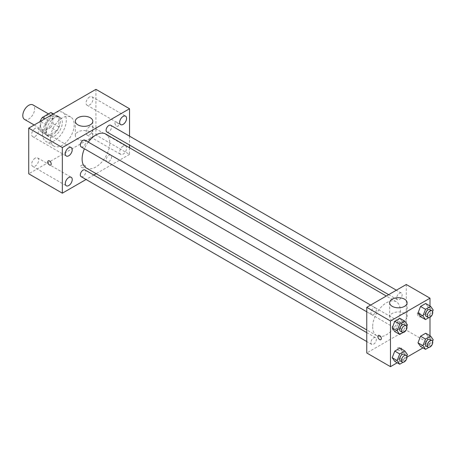 <?xml version="1.0" encoding="UTF-8"?>
<svg xmlns="http://www.w3.org/2000/svg" width="456" height="456" viewBox="0 0 456 456"><rect width="100%" height="100%" fill="white"/><g stroke="black" fill="none" stroke-linecap="round" stroke-linejoin="round"><path stroke-width="0.34" stroke-dasharray="2.28 1.71" d="M24.538 119.426A8.385 4.839 120 0 0 32.923 114.587A8.385 4.839 120 0 0 32.923 104.903M40.59 125.862A8.385 4.839 120 0 0 42.328 129.698A8.385 4.839 120 0 0 50.713 124.858A8.385 4.839 120 0 0 50.713 115.174A8.385 4.839 120 0 0 44.249 117.42A8.385 4.839 120 0 0 40.59 125.862M52.947 113.92L52.947 123.53A10.824 6.247 120 0 1 50.679 127.452L56.612 130.878A10.824 6.247 120 0 0 58.875 126.956L58.875 117.346L52.947 113.92A10.824 6.247 120 0 0 51.933 113.059M50.679 127.452L42.362 132.257A10.824 6.247 120 0 1 41.108 131.807A10.824 6.247 120 0 1 40.094 130.946L40.094 121.581M56.612 130.878L48.29 135.677L42.362 132.257M40.094 130.946L46.027 134.372L46.027 124.762L40.305 121.461M46.027 134.372A10.824 6.247 120 0 0 47.036 135.232A10.824 6.247 120 0 0 48.29 135.677M58.875 117.346A10.824 6.247 120 0 0 57.861 116.485A10.824 6.247 120 0 0 56.612 116.041L53.152 114.04M46.027 124.762A10.824 6.247 120 0 1 48.29 120.84L56.612 116.041M52.451 134.987A11.183 6.458 -60 0 1 46.86 135.54A11.183 6.458 -60 0 1 46.86 122.63A11.183 6.458 -60 0 1 58.043 116.177A11.183 6.458 -60 0 1 59.753 125.138A11.183 6.458 -60 0 1 52.451 134.987M54.429 136.127A11.183 6.458 120 0 0 61.731 126.278A11.183 6.458 120 0 0 60.021 117.317A11.183 6.458 120 0 0 51.403 120.31A11.183 6.458 120 0 0 46.518 131.567A11.183 6.458 120 0 0 48.838 136.686A11.183 6.458 120 0 0 54.429 136.127M48.29 120.84L44.831 118.845M58.875 126.956L52.947 123.53M42.568 133.847A16.775 9.684 120 0 0 46.039 141.525A16.775 9.684 120 0 0 62.814 131.841A16.775 9.684 120 0 0 62.814 112.472A16.775 9.684 120 0 0 49.886 116.97A16.775 9.684 120 0 0 42.568 133.847M50.473 138.413A16.775 9.684 120 0 0 53.95 146.091A16.775 9.684 120 0 0 70.72 136.407A16.775 9.684 120 0 0 70.72 117.038A16.775 9.684 120 0 0 57.798 121.535A16.775 9.684 120 0 0 50.473 138.413M89.513 96.991A4.896 2.827 120 0 0 86.315 101.306A4.896 2.827 120 0 0 87.067 105.233A4.896 2.827 120 0 0 91.964 102.406A4.896 2.827 120 0 0 91.964 96.752A4.896 2.827 120 0 0 89.513 96.991M35.152 128.375A4.896 2.827 120 0 0 31.954 132.69A4.896 2.827 120 0 0 32.707 136.618A4.896 2.827 120 0 0 37.603 133.79A4.896 2.827 120 0 0 37.603 128.136A4.896 2.827 120 0 0 35.152 128.375M35.152 158.141A4.896 2.827 120 0 0 31.954 162.456A4.896 2.827 120 0 0 32.707 166.383A4.896 2.827 120 0 0 37.603 163.556A4.896 2.827 120 0 0 37.603 157.896A4.896 2.827 120 0 0 35.152 158.141M89.513 126.757A4.896 2.827 120 0 0 86.315 131.071A4.896 2.827 120 0 0 87.067 134.999A4.896 2.827 120 0 0 91.964 132.172A4.896 2.827 120 0 0 91.964 126.511A4.896 2.827 120 0 0 89.513 126.757M95.937 89.336L95.937 134.987L28.728 173.793M123.12 146.159A4.896 2.827 120 0 0 119.917 150.474A4.896 2.827 120 0 0 120.669 154.396A4.896 2.827 120 0 0 125.565 151.569A4.896 2.827 120 0 0 125.565 145.914A4.896 2.827 120 0 0 123.12 146.159M90.254 139.12A8.738 5.044 180 0 1 80.735 140.214A8.738 5.044 180 0 1 75.343 135.557A8.738 5.044 180 0 1 84.081 130.513A8.738 5.044 180 0 1 92.813 135.557A8.738 5.044 180 0 1 90.254 139.12M129.544 147.772L129.544 154.39L95.937 134.987M129.544 154.39L96.136 173.679M93.788 175.036L86.07 179.487M84.822 165.374A2.445 1.414 180 0 1 85.534 166.372A2.445 1.414 180 0 1 83.089 167.785A2.445 1.414 180 0 1 80.644 166.372A2.445 1.414 180 0 1 82.154 165.066A2.445 1.414 180 0 1 84.822 165.374A2.445 1.414 180 0 1 85.534 166.372A2.445 1.414 180 0 1 83.089 167.785A2.445 1.414 180 0 1 80.644 166.372A2.445 1.414 180 0 1 82.154 165.066A2.445 1.414 180 0 1 84.822 165.374M48.262 160.831L48.262 160.831A2.445 1.414 60 0 1 50.149 161.487A2.445 1.414 60 0 1 51.214 163.949A2.445 1.414 60 0 1 50.713 165.066L50.707 165.066M129.544 136.15L129.544 145.059M114.963 123.148A2.445 1.414 -120 0 0 116.029 125.611A2.445 1.414 -120 0 0 117.916 126.266A2.445 1.414 -120 0 0 117.916 123.439A2.445 1.414 -120 0 0 115.471 122.031A2.445 1.414 -120 0 0 114.963 123.148A2.445 1.414 -120 0 0 116.029 125.611A2.445 1.414 -120 0 0 117.916 126.266A2.445 1.414 -120 0 0 117.916 123.439A2.445 1.414 -120 0 0 115.471 122.031A2.445 1.414 -120 0 0 114.963 123.148M106.898 131.983A3.859 2.229 120 0 0 110.757 129.755A3.859 2.229 120 0 0 110.757 125.303M81.122 176.632A3.859 2.229 120 0 0 84.981 174.403A3.859 2.229 120 0 0 84.981 169.945M106.1 159.982A3.859 2.229 120 0 0 106.898 161.749A3.859 2.229 120 0 0 110.757 159.52A3.859 2.229 120 0 0 110.757 155.069A3.859 2.229 120 0 0 107.781 156.1A3.859 2.229 120 0 0 106.1 159.982M81.122 146.866A3.859 2.229 120 0 0 84.092 145.834A3.859 2.229 120 0 0 85.779 141.953A3.859 2.229 120 0 0 84.981 140.186M86.155 167.911A19.568 11.297 120 0 0 105.724 156.613A19.568 11.297 120 0 0 105.724 134.018M88.276 142.09A19.568 11.297 120 0 0 84.417 148.77M372.677 326.718A19.568 11.297 120 0 0 376.73 335.673A19.568 11.297 120 0 0 396.298 324.376A19.568 11.297 120 0 0 396.298 301.781A19.568 11.297 120 0 0 381.216 307.025A19.568 11.297 120 0 0 372.677 326.718M376.354 309.715A3.859 2.229 -60 0 1 374.672 313.597A3.859 2.229 -60 0 1 371.697 314.629A3.859 2.229 -60 0 1 371.697 310.171A3.859 2.229 -60 0 1 375.556 307.948A3.859 2.229 -60 0 1 376.354 309.715M396.674 327.744A3.859 2.229 120 0 0 397.472 329.511A3.859 2.229 120 0 0 401.331 327.283A3.859 2.229 120 0 0 401.331 322.831A3.859 2.229 120 0 0 398.356 323.863A3.859 2.229 120 0 0 396.674 327.744M370.899 342.627A3.859 2.229 120 0 0 371.697 344.394A3.859 2.229 120 0 0 375.556 342.165A3.859 2.229 120 0 0 375.556 337.708A3.859 2.229 120 0 0 372.58 338.745A3.859 2.229 120 0 0 370.899 342.627M396.674 297.979A3.859 2.229 120 0 0 397.472 299.746A3.859 2.229 120 0 0 401.331 297.517A3.859 2.229 120 0 0 401.331 293.065A3.859 2.229 120 0 0 398.356 294.097A3.859 2.229 120 0 0 396.674 297.979M406.279 284.493L406.279 330.144L366.749 352.967M430.002 335.736L430.002 343.835L406.279 330.144M430.002 343.835L422.986 347.888M406.991 357.122L397.21 362.771M397.632 349.969A2.445 1.414 0 0 0 400.3 350.276A2.445 1.414 0 0 0 401.81 348.971A2.445 1.414 0 0 0 399.365 347.557A2.445 1.414 0 0 0 396.914 348.971A2.445 1.414 0 0 0 397.632 349.969A2.445 1.414 0 0 0 400.3 350.276A2.445 1.414 0 0 0 401.81 348.971A2.445 1.414 0 0 0 399.365 347.557A2.445 1.414 0 0 0 396.914 348.971A2.445 1.414 0 0 0 397.632 349.969M428.258 307.133L425.693 303.485L428.258 307.133L425.693 313.757L420.557 316.72L425.693 313.757L428.258 307.133L433.2 309.989M402.483 351.781L399.912 348.127L402.483 351.781L399.912 358.399L394.776 361.363L399.912 358.399L402.483 351.781L407.425 354.637M430.002 305.97L430.002 317.268M428.258 336.898L425.693 333.245L428.258 336.898L425.693 343.516L420.557 346.48L425.693 343.516L428.258 336.898L433.2 339.754M402.483 322.016L399.912 318.362L402.483 322.016L399.912 328.633L394.776 331.603L399.912 328.633L402.483 322.016L407.425 324.872M417.4 313.734A2.445 1.414 -120 0 0 418.465 316.196A2.445 1.414 -120 0 0 420.352 316.852A2.445 1.414 -120 0 0 420.352 314.03A2.445 1.414 -120 0 0 417.907 312.616A2.445 1.414 -120 0 0 417.4 313.734A2.445 1.414 -120 0 0 418.465 316.196A2.445 1.414 -120 0 0 420.352 316.852A2.445 1.414 -120 0 0 420.352 314.03A2.445 1.414 -120 0 0 417.907 312.616A2.445 1.414 -120 0 0 417.4 313.739M378.372 335.439L378.372 335.439A2.445 1.414 60 0 1 380.258 336.095A2.445 1.414 60 0 1 381.324 338.557A2.445 1.414 60 0 1 380.823 339.674L380.817 339.68M392.194 320.579A8.738 5.044 180 0 1 389.641 317.011A8.738 5.044 180 0 1 398.373 311.967A8.738 5.044 180 0 1 407.111 317.011A8.738 5.044 180 0 1 401.719 321.674A8.738 5.044 180 0 1 392.194 320.579M406.826 326.41L404.854 331.489L403.11 332.498M400.357 331.176A3.859 2.229 120 0 0 404.215 328.947A3.859 2.229 120 0 0 404.215 324.495M404.854 331.489L399.912 328.633M432.601 311.533L430.635 316.606L428.885 317.615M426.138 316.293A3.859 2.229 120 0 0 429.991 314.07A3.859 2.229 120 0 0 429.991 309.613M430.635 316.606L425.693 313.757M406.826 356.176L404.854 361.255L403.11 362.263M400.357 360.941A3.859 2.229 120 0 0 404.215 358.712A3.859 2.229 120 0 0 404.215 354.261M404.854 361.255L399.912 358.399M432.601 341.293L430.635 346.372L428.885 347.381M426.138 346.058A3.859 2.229 120 0 0 429.991 343.83A3.859 2.229 120 0 0 429.991 339.378M430.635 346.372L425.693 343.516M34.183 124.995L42.328 129.698M48.484 113.886L50.713 115.174M60.021 117.317L58.043 116.177M48.838 136.686L46.86 135.54M57.861 116.485L53.392 113.903M47.036 135.232L41.108 131.807M70.72 117.038L62.814 112.472M53.95 146.091L46.039 141.525M87.067 105.233L120.669 124.636M91.964 96.752L125.565 116.149M32.707 136.618L66.308 156.02M37.603 128.136L71.21 147.533M32.707 166.383L66.308 185.78M37.603 157.896L71.21 177.298M87.067 134.999L120.669 154.396M91.964 126.511L125.565 145.914M75.343 121.296L75.343 135.557M92.813 121.296L92.813 135.557M396.298 301.781L386.317 296.018M376.73 335.673L366.749 329.91M366.749 311.773L371.697 314.629M370.603 305.087L375.556 307.948M401.331 322.831L110.757 155.069M397.472 329.511L106.898 161.749M375.556 337.708L366.749 332.623M371.697 344.394L366.749 341.533M401.331 293.065L396.384 290.204M397.472 299.746L388.666 294.661M407.111 317.011L407.111 302.75M389.641 317.011L389.641 302.75"/><path stroke-width="0.68" d="M48.484 113.886L32.923 104.903A8.385 4.839 120 0 0 26.459 107.149A8.385 4.839 120 0 0 22.8 115.59A8.385 4.839 120 0 0 24.538 119.426L34.183 124.995M44.831 118.845L42.362 117.42L50.679 112.615A10.824 6.247 120 0 1 51.933 113.059L53.392 113.903M40.094 121.581L40.094 121.342A10.824 6.247 120 0 1 42.362 117.42M53.152 114.04L50.679 112.615M86.07 179.487L62.335 193.19L28.728 173.793L28.728 128.142L95.937 89.336L129.544 108.739L129.544 136.15M123.12 116.394A4.896 2.827 120 0 0 119.917 120.709A4.896 2.827 120 0 0 120.669 124.636A4.896 2.827 120 0 0 125.565 121.803A4.896 2.827 120 0 0 125.565 116.149A4.896 2.827 120 0 0 123.12 116.394M68.759 147.778A4.896 2.827 120 0 0 65.561 152.093A4.896 2.827 120 0 0 66.308 156.02A4.896 2.827 120 0 0 71.21 153.188A4.896 2.827 120 0 0 71.21 147.533A4.896 2.827 120 0 0 68.759 147.778M68.759 177.544A4.896 2.827 120 0 0 65.561 181.858A4.896 2.827 120 0 0 66.308 185.78A4.896 2.827 120 0 0 71.21 182.953A4.896 2.827 120 0 0 71.21 177.298A4.896 2.827 120 0 0 68.759 177.544M62.335 193.19L62.335 147.544L28.728 128.142M62.335 147.544L129.544 108.739M90.254 124.858A8.738 5.044 180 0 1 80.735 125.953A8.738 5.044 180 0 1 75.343 121.296A8.738 5.044 180 0 1 84.081 116.251A8.738 5.044 180 0 1 92.813 121.296A8.738 5.044 180 0 1 90.254 124.858M96.136 173.679L93.788 175.036M51.214 163.949A2.445 1.414 60 0 1 50.707 165.066A2.445 1.414 60 0 1 48.262 163.653A2.445 1.414 60 0 1 48.262 160.831A2.445 1.414 60 0 1 50.149 161.487A2.445 1.414 60 0 1 51.214 163.949M50.713 165.066A2.445 1.414 60 0 1 48.262 163.653A2.445 1.414 60 0 1 48.262 160.831M129.544 145.059L129.544 147.772M396.384 290.204L110.757 125.303A3.859 2.229 120 0 0 108.824 125.491A3.859 2.229 120 0 0 106.1 130.216A3.859 2.229 120 0 0 106.898 131.983L388.666 294.661M366.749 332.623L84.981 169.945A3.859 2.229 120 0 0 83.049 170.139A3.859 2.229 120 0 0 80.324 174.865A3.859 2.229 120 0 0 81.122 176.632L366.749 341.533M370.603 305.087L84.981 140.186A3.859 2.229 120 0 0 83.049 140.374A3.859 2.229 120 0 0 80.53 143.777A3.859 2.229 120 0 0 81.122 146.866L366.749 311.773M84.417 148.77A19.568 11.297 120 0 0 82.103 158.956A19.568 11.297 120 0 0 86.155 167.911L366.749 329.91M386.317 296.018L105.724 134.018A19.568 11.297 120 0 0 88.276 142.09M397.21 362.771L390.467 366.664L366.749 352.967L366.749 307.315L406.279 284.493L430.002 298.184L430.002 305.97M422.986 347.888L406.991 357.122M420.557 316.72L417.987 313.067L420.557 306.449L425.693 303.485L420.557 306.449L417.987 313.067L420.557 316.72L425.499 319.57L422.929 315.917L425.499 309.299L430.635 306.335L433.2 309.989L432.601 311.533M394.776 361.363L392.211 357.709L394.776 351.091L399.912 348.127L394.776 351.091L392.211 357.709L394.776 361.363L399.718 364.219L397.153 360.565L399.718 353.947L404.854 350.983L407.425 354.637L406.826 356.176M430.002 317.268L430.002 335.736M390.467 366.664L390.467 321.013L430.002 298.184M420.557 346.48L417.987 342.832L420.557 336.209L425.693 333.245L420.557 336.209L417.987 342.832L420.557 346.48L425.499 349.336L422.929 345.682L425.499 339.065L430.635 336.1L433.2 339.754L432.601 341.293M394.776 331.603L392.211 327.95L394.776 321.332L399.912 318.362L394.776 321.332L392.211 327.95L394.776 331.603L399.718 334.453L397.153 330.799L399.718 324.182L404.854 321.218L407.425 324.872L406.826 326.41M390.467 321.013L366.749 307.315M392.194 306.318A8.738 5.044 180 0 1 389.641 302.75A8.738 5.044 180 0 1 398.373 297.705A8.738 5.044 180 0 1 407.111 302.75A8.738 5.044 180 0 1 401.719 307.412A8.738 5.044 180 0 1 392.194 306.318M381.324 338.557A2.445 1.414 60 0 1 380.817 339.68A2.445 1.414 60 0 1 378.372 338.267A2.445 1.414 60 0 1 378.372 335.439A2.445 1.414 60 0 1 380.258 336.095A2.445 1.414 60 0 1 381.324 338.557M380.823 339.674A2.445 1.414 60 0 1 378.372 338.267A2.445 1.414 60 0 1 378.372 335.439M403.11 332.498L399.718 334.453M406.193 325.635L404.215 324.495A3.859 2.229 120 0 0 401.246 325.527A3.859 2.229 120 0 0 399.559 329.409A3.859 2.229 120 0 0 400.357 331.176L402.334 332.316A3.859 2.229 120 0 0 406.193 330.093A3.859 2.229 120 0 0 406.193 325.635A3.859 2.229 120 0 0 403.224 326.667A3.859 2.229 120 0 0 401.536 330.554A3.859 2.229 120 0 0 402.334 332.316M397.153 330.799L392.211 327.95M399.718 324.182L394.776 321.332M404.854 321.218L399.912 318.362M428.885 317.615L425.499 319.57M431.969 310.753L429.991 309.613A3.859 2.229 120 0 0 427.021 310.644A3.859 2.229 120 0 0 425.334 314.526A3.859 2.229 120 0 0 426.138 316.293L428.11 317.439A3.859 2.229 120 0 0 431.969 315.21A3.859 2.229 120 0 0 431.969 310.753A3.859 2.229 120 0 0 428.999 311.79A3.859 2.229 120 0 0 427.312 315.672A3.859 2.229 120 0 0 428.11 317.439M422.929 315.917L417.987 313.067M425.499 309.299L420.557 306.449M430.635 306.335L425.693 303.485M403.11 362.263L399.718 364.219M406.193 355.401L404.215 354.261A3.859 2.229 120 0 0 401.246 355.292A3.859 2.229 120 0 0 399.559 359.174A3.859 2.229 120 0 0 400.357 360.941L402.334 362.081A3.859 2.229 120 0 0 406.193 359.852A3.859 2.229 120 0 0 406.193 355.401A3.859 2.229 120 0 0 403.224 356.432A3.859 2.229 120 0 0 401.536 360.314A3.859 2.229 120 0 0 402.334 362.081M397.153 360.565L392.211 357.709M399.718 353.947L394.776 351.091M404.854 350.983L399.912 348.127M428.885 347.381L425.499 349.336M431.969 340.518L429.991 339.378A3.859 2.229 120 0 0 427.021 340.41A3.859 2.229 120 0 0 425.334 344.291A3.859 2.229 120 0 0 426.138 346.058L428.11 347.198A3.859 2.229 120 0 0 431.969 344.975A3.859 2.229 120 0 0 431.969 340.518A3.859 2.229 120 0 0 428.999 341.55A3.859 2.229 120 0 0 427.312 345.431A3.859 2.229 120 0 0 428.11 347.198M422.929 345.682L417.987 342.832M425.499 339.065L420.557 336.209M430.635 336.1L425.693 333.245"/></g></svg>

